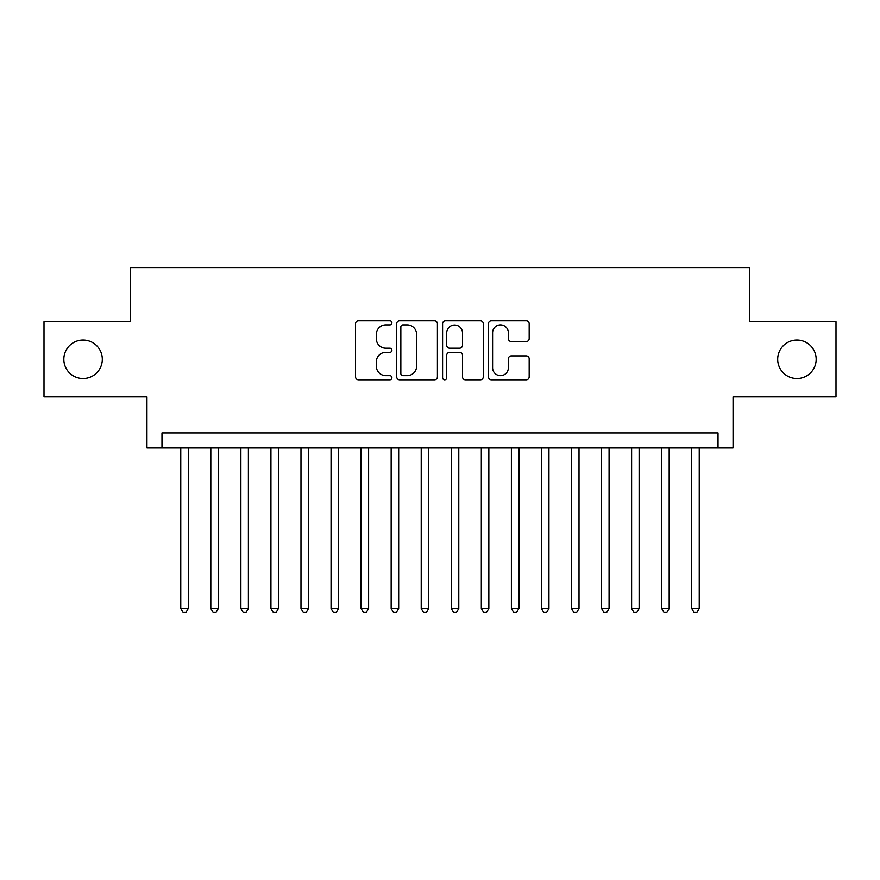<?xml version="1.0" encoding="UTF-8"?>
<svg xmlns="http://www.w3.org/2000/svg" width="880" height="880" viewBox="0 0 880 880"><rect width="100%" height="100%" fill="white"/><g stroke="black" fill="none" stroke-linecap="round" stroke-linejoin="round"><path stroke-width="1.32" d="M391.908 322.839A2.068 2.068 0 0 0 389.84 320.782L358.501 320.782A2.948 2.948 0 0 0 355.553 323.73L355.553 376.838A2.948 2.948 0 0 0 358.501 379.786L389.84 379.786A2.068 2.068 0 0 0 391.908 377.718A2.068 2.068 0 0 0 389.84 375.65L385.792 375.65A9.438 9.438 0 0 1 376.343 366.212L376.343 361.79A9.438 9.438 0 0 1 385.792 352.341L389.84 352.341A2.068 2.068 0 0 0 391.908 350.284A2.068 2.068 0 0 0 389.84 348.216L385.792 348.216A9.438 9.438 0 0 1 376.343 338.778L376.343 334.345A9.438 9.438 0 0 1 385.792 324.907L389.84 324.907A2.068 2.068 0 0 0 391.908 322.839M777.689 359.293A19.239 19.239 0 0 0 796.928 378.532A19.239 19.239 0 0 0 816.167 359.293A19.239 19.239 0 0 0 796.928 340.065A19.239 19.239 0 0 0 777.689 359.293M63.833 359.293A19.239 19.239 0 0 0 83.072 378.532A19.239 19.239 0 0 0 102.311 359.293A19.239 19.239 0 0 0 83.072 340.065A19.239 19.239 0 0 0 63.833 359.293M526.218 341.572A2.948 2.948 0 0 0 529.177 338.624L529.177 323.73A2.948 2.948 0 0 0 526.218 320.782L491.414 320.782A2.948 2.948 0 0 0 488.455 323.73L488.455 376.838A2.948 2.948 0 0 0 491.414 379.786L526.218 379.786A2.948 2.948 0 0 0 529.177 376.838L529.177 358.831A2.948 2.948 0 0 0 526.218 355.883L511.324 355.883A2.948 2.948 0 0 0 508.376 358.831L508.376 367.763A7.887 7.887 0 0 1 500.478 375.65A7.887 7.887 0 0 1 492.591 367.763L492.591 332.805A7.887 7.887 0 0 1 500.478 324.907A7.887 7.887 0 0 1 508.376 332.805L508.376 338.624A2.948 2.948 0 0 0 511.324 341.572L526.218 341.572M718.025 447.964L733.051 447.964L733.051 396.869L836 396.869L836 321.728L749.584 321.728L749.584 267.619L130.416 267.619L130.416 321.728L44 321.728L44 396.869L146.949 396.869L146.949 447.964L718.025 447.964L718.025 432.938L161.975 432.938L161.975 447.964M437.415 323.73A2.948 2.948 0 0 0 434.467 320.782L399.652 320.782A2.948 2.948 0 0 0 396.704 323.73L396.704 376.838A2.948 2.948 0 0 0 399.652 379.786L434.467 379.786A2.948 2.948 0 0 0 437.415 376.838L437.415 323.73M445.533 320.782L480.348 320.782A2.948 2.948 0 0 1 483.296 323.73L483.296 376.838A2.948 2.948 0 0 1 480.348 379.786L465.443 379.786A2.948 2.948 0 0 1 462.495 376.838L462.495 355.3A2.948 2.948 0 0 0 459.547 352.341L449.658 352.341A2.948 2.948 0 0 0 446.71 355.3L446.71 377.718A2.068 2.068 0 0 1 444.642 379.786A2.068 2.068 0 0 1 442.585 377.718L442.585 323.73A2.948 2.948 0 0 1 445.533 320.782M402.897 324.907A2.068 2.068 0 0 0 400.84 326.975L400.84 373.582A2.068 2.068 0 0 0 402.897 375.65L407.176 375.65A9.438 9.438 0 0 0 416.614 366.212L416.614 334.345A9.438 9.438 0 0 0 407.176 324.907L402.897 324.907M462.495 332.948A7.887 7.887 0 0 0 454.608 325.05A7.887 7.887 0 0 0 446.71 332.948L446.71 345.268A2.948 2.948 0 0 0 449.658 348.216L459.547 348.216A2.948 2.948 0 0 0 462.495 345.268L462.495 332.948M180.763 447.964L180.763 608.465L188.276 608.465L188.276 447.964M188.276 608.465L186.021 612.381L183.018 612.381L180.763 608.465M210.815 447.964L210.815 608.465L218.328 608.465L218.328 447.964M218.328 608.465L216.073 612.381L213.07 612.381L210.815 608.465M240.878 447.964L240.878 608.465L248.391 608.465L248.391 447.964M248.391 608.465L246.136 612.381L243.122 612.381L240.878 608.465M270.93 447.964L270.93 608.465L278.443 608.465L278.443 447.964M278.443 608.465L276.188 612.381L273.185 612.381L270.93 608.465M300.982 447.964L300.982 608.465L308.506 608.465L308.506 447.964M308.506 608.465L306.251 612.381L303.237 612.381L300.982 608.465M331.045 447.964L331.045 608.465L338.558 608.465L338.558 447.964M338.558 608.465L336.303 612.381L333.3 612.381L331.045 608.465M361.097 447.964L361.097 608.465L368.61 608.465L368.61 447.964M368.61 608.465L366.366 612.381L363.352 612.381L361.097 608.465M391.16 447.964L391.16 608.465L398.673 608.465L398.673 447.964M398.673 608.465L396.418 612.381L393.415 612.381L391.16 608.465M421.212 447.964L421.212 608.465L428.725 608.465L428.725 447.964M428.725 608.465L426.47 612.381L423.467 612.381L421.212 608.465M451.275 447.964L451.275 608.465L458.788 608.465L458.788 447.964M458.788 608.465L456.533 612.381L453.53 612.381L451.275 608.465M481.327 447.964L481.327 608.465L488.84 608.465L488.84 447.964M488.84 608.465L486.585 612.381L483.582 612.381L481.327 608.465M511.39 447.964L511.39 608.465L518.903 608.465L518.903 447.964M518.903 608.465L516.648 612.381L513.634 612.381L511.39 608.465M541.442 447.964L541.442 608.465L548.955 608.465L548.955 447.964M548.955 608.465L546.7 612.381L543.697 612.381L541.442 608.465M571.494 447.964L571.494 608.465L579.018 608.465L579.018 447.964M579.018 608.465L576.763 612.381L573.749 612.381L571.494 608.465M601.557 447.964L601.557 608.465L609.07 608.465L609.07 447.964M609.07 608.465L606.815 612.381L603.812 612.381L601.557 608.465M631.609 447.964L631.609 608.465L639.122 608.465L639.122 447.964M639.122 608.465L636.878 612.381L633.864 612.381L631.609 608.465M661.672 447.964L661.672 608.465L669.185 608.465L669.185 447.964M669.185 608.465L666.93 612.381L663.927 612.381L661.672 608.465M691.724 447.964L691.724 608.465L699.237 608.465L699.237 447.964M699.237 608.465L696.982 612.381L693.979 612.381L691.724 608.465"/></g></svg>
